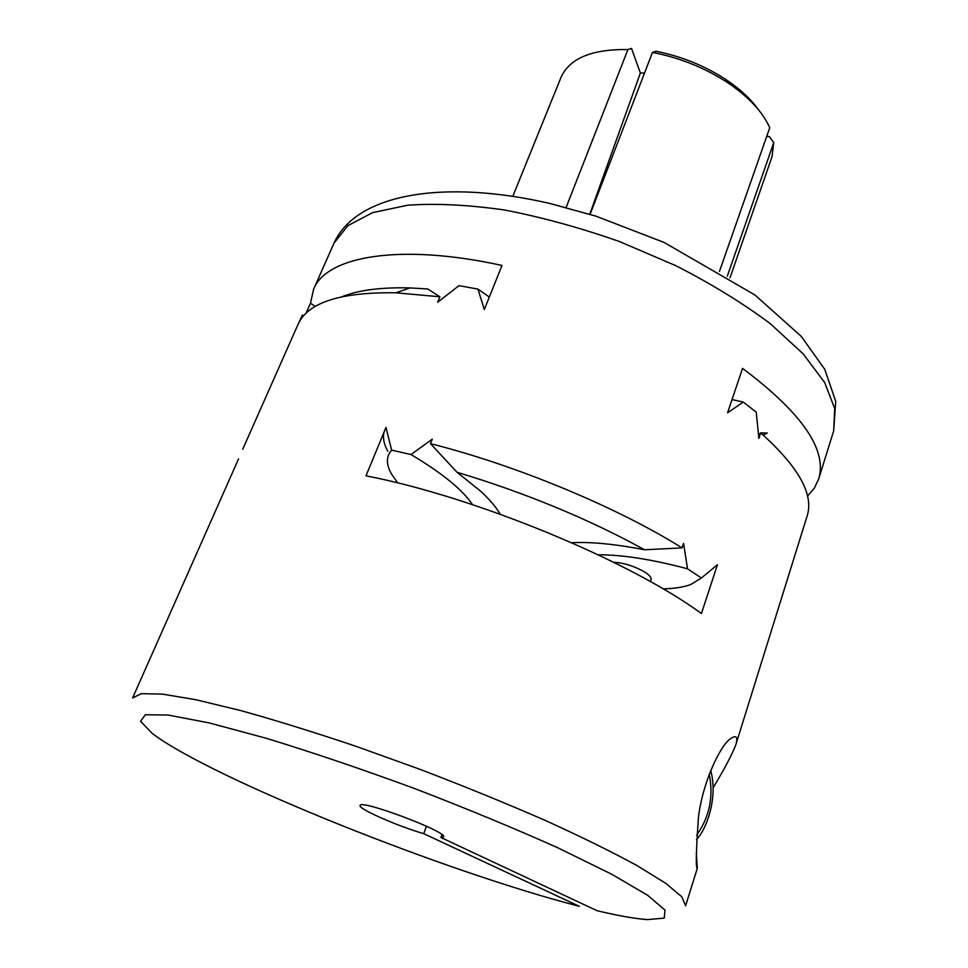 <?xml version="1.0" encoding="UTF-8"?>
<svg xmlns="http://www.w3.org/2000/svg" width="968" height="968" viewBox="0 0 968 968"><rect width="100%" height="100%" fill="white"/><g stroke="black" fill="none" stroke-linecap="round" stroke-linejoin="round"><path stroke-width="1.45" d="M732.038 399.566L743.242 402.047L756.238 412.114L758.876 438.383L760.691 432.865L758.549 434.741M342.067 296.692C358.475 290.097 381.065 287.181 409.851 287.919L427.735 288.948L439.896 296.789L437.645 302.258L458.977 285.657L477.938 289.093L489.324 297.043M409.851 287.919L395.936 292.808C341.97 292.009 309.639 301.931 298.918 322.574L302.222 315.217L303.916 315.471M713.053 787.94C724.754 768.423 732.34 754.011 735.825 744.719C738.233 736.624 736.345 734.688 730.175 738.911C720.325 745.699 702.635 782.229 698.46 817.21C696.04 852.106 695.665 869.119 697.323 868.235L696.282 852.881M697.323 868.235L685.598 905.806L681.847 896.84L665.815 883.36L637.15 865.646C611.933 851.9 581.187 836.775 544.899 820.259C506.07 803.331 464.834 786.5 421.177 769.778L356.321 746.413C314.031 732.183 275.36 720.192 240.306 710.451L195.536 699.646L162.285 694.104L141.352 693.681L132.616 697.952L238.552 458.905M441.965 834.67L440.924 837.501L597.123 910.731C618.177 915.74 634.947 918.692 647.423 919.6L664.23 918.112L664.992 910.089L647.64 895.279L611.486 874.116L557.762 847.774C514.141 828.221 466.286 808.425 414.183 788.388C361.778 769.136 312.737 752.511 267.035 738.499L209.257 722.927L168.105 715.037L145.309 714.747L140.59 721.293L152.266 733.478C212.416 778.95 445.679 871.938 579.263 906.29L423.718 833.666L426.477 826.224M395.936 292.808L439.896 296.789M735.825 744.719L807.155 515.932C814.028 494.454 798.539 466.77 760.691 432.865L767.346 433.059L763.135 434.995M717.445 564.695L701.425 613.543C629.793 560.835 475.482 496.947 366.001 475.82L385.99 427.396L391.641 450.132L410.989 454.536L432.297 439.157L430.494 443.646C516.731 465.39 617.1 507.208 682.053 547.888L683.577 543.363L687.51 568.773L701.389 578.029L717.445 564.695M387.781 451.221C383.957 444.227 382.687 437.923 383.969 432.309M743.242 402.047L727.585 412.791L742.553 368.372C802.145 413.118 827.507 450.023 818.638 479.099L814.318 488.199L807.494 496.1M306.033 313.305L310.498 303.214L313.584 289.263C326.325 256.399 399.094 242.895 502.005 265.438L484.315 309.518L477.938 289.093M440.924 837.501L443.586 836.884C448.172 832.081 359.83 798.878 360.108 805.509C357.724 808.607 397.316 826.031 423.718 833.666M663.056 588.859C674.188 588.617 683.347 587.201 690.547 584.611L701.389 578.029M391.641 450.132C386.111 456.364 386.026 464.253 391.35 473.788L397.751 482.959M472.493 504.63C462.619 489.808 442.122 473.11 410.989 454.536M687.51 568.773C651.887 559.347 622.121 554.688 598.236 554.809M650.387 581.587L651.089 579.554C651.585 577.69 649.649 575.307 645.269 572.39C634.693 566.207 624.166 562.844 613.7 562.299M310.498 303.214L315.229 306.493M719.454 271.427L769.754 127.728C762.699 111.901 748.663 96.885 727.67 82.667C704.885 67.833 679.826 57.741 652.48 52.405L590.093 214.315M727.295 276.219L773.722 142.707L772.077 156.538L729.969 277.913M766.753 136.306L769.439 136.657L773.722 142.707M566.111 207.479L627.954 49.55L631.535 48.424L640.38 72.999L589.766 214.218M758.779 110.11C751.083 99.256 740.133 89.068 725.94 79.57C704.752 65.751 681.436 56.313 655.977 51.256L652.48 52.405M682.053 547.888L644.627 549.776C588.048 518.727 525.503 492.881 456.981 472.239L430.494 443.646M644.627 549.776C616.737 544.343 593.348 541.959 574.46 542.6L571.725 542.721M500.154 514.189C496.221 507.232 489.699 499.548 480.576 491.127L456.981 472.239M512.822 196.298L561.077 77.234C569.607 58.298 591.896 49.065 627.954 49.55M644.506 73.096L640.38 72.999M313.584 289.263L334.033 243.101L347.935 225.617L372.632 212.633L407.794 205.204C436.108 203.232 468.318 204.829 504.425 209.983C542.044 217.256 580.473 227.807 619.689 241.625L676.136 265.825C711.746 284.072 743.121 303.347 770.274 323.663L803.113 353.792L824.688 382.554L834.718 408.581L833.666 430.905L818.638 479.099M696.67 835.057C709.484 817.186 713.682 796.858 709.254 774.061M299.148 321.872L242.738 449.249M334.033 243.101C355.994 194.108 442.57 178.729 549.897 203.474L595.877 216.13L664.157 242.472L754.846 294.913L801.262 336.38L824.748 369.328L835.735 401.393L833.666 430.905M725.94 79.57L727.67 82.667M696.44 839.619C707.088 828.717 718.111 796.616 710.681 770.443"/></g></svg>
